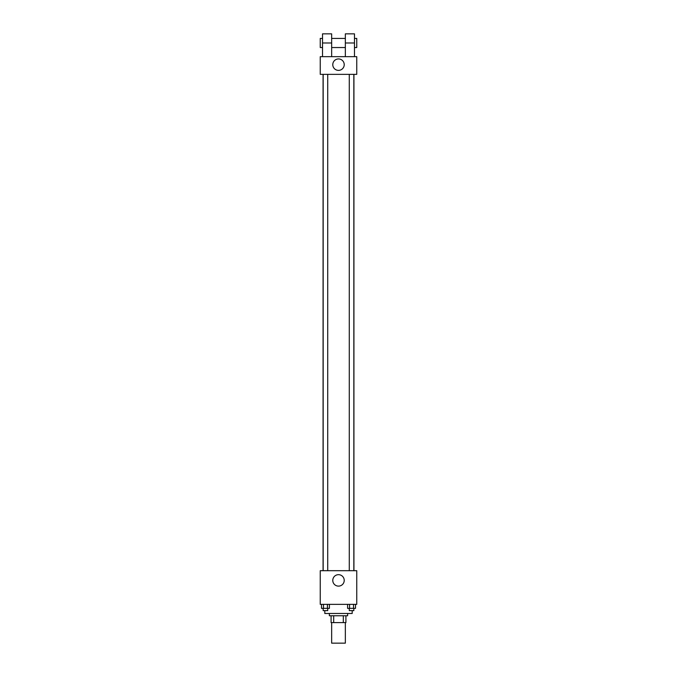 <?xml version="1.0" encoding="UTF-8"?>
<svg xmlns="http://www.w3.org/2000/svg" width="677" height="677" viewBox="0 0 677 677"><rect width="100%" height="100%" fill="white"/><g stroke="black" fill="none" stroke-linecap="round" stroke-linejoin="round"><path stroke-width="1.02" d="M331.654 622.612L331.654 643.15L345.346 643.15L345.346 622.612M343.307 615.765L343.307 622.612L331.087 622.612L331.087 615.765M343.307 622.612L345.913 622.612L345.913 615.765L345.913 622.612M347.631 613.48L347.631 615.765L329.369 615.765L329.369 613.48M333.693 615.765L333.693 622.612M324.808 610.629L324.808 613.48L352.192 613.48L352.192 610.629M356.754 604.358L320.246 604.358L320.246 570.694L356.754 570.694L356.754 604.358M344.221 580.392A5.721 5.721 0 0 1 335.64 585.351A5.721 5.721 0 0 1 335.64 575.442A5.721 5.721 0 0 1 344.221 580.392M353.927 74.36L353.927 570.694M349.273 570.694L349.273 74.36M327.727 74.36L327.727 570.694M356.754 74.36L320.246 74.36L320.246 56.673L356.754 56.673L356.754 74.36L320.246 74.36M355.51 604.358L355.51 608.352L347.597 608.352L347.597 604.358M353.529 604.358L353.529 608.352M349.577 604.358L349.577 608.352M353.834 608.352L353.834 610.629L349.273 610.629L349.273 608.352M329.403 604.358L329.403 608.352L321.49 608.352L321.49 604.358M327.423 604.358L327.423 608.352M323.471 604.358L323.471 608.352M327.727 608.352L327.727 610.629L323.166 610.629L323.166 608.352M332.779 64.653A5.721 5.721 0 0 1 341.36 59.703A5.721 5.721 0 0 1 341.36 69.613A5.721 5.721 0 0 1 332.779 64.653M345.346 56.673L345.346 42.981L354.477 42.981L354.477 33.85L345.346 33.85L345.346 42.981M345.346 38.411L331.654 38.411M322.523 56.673L322.523 42.981L331.654 42.981L331.654 56.673M331.654 42.981L331.654 33.85L322.523 33.85L322.523 42.981M354.477 56.673L354.477 42.981M354.477 47.542L356.754 47.542L356.754 38.411L354.477 38.411M322.523 38.411L320.246 38.411L320.246 47.542L322.523 47.542M323.073 74.36L323.073 570.694M353.834 570.694L353.834 74.36M323.166 74.36L323.166 570.694M345.346 47.542L331.654 47.542"/></g></svg>
